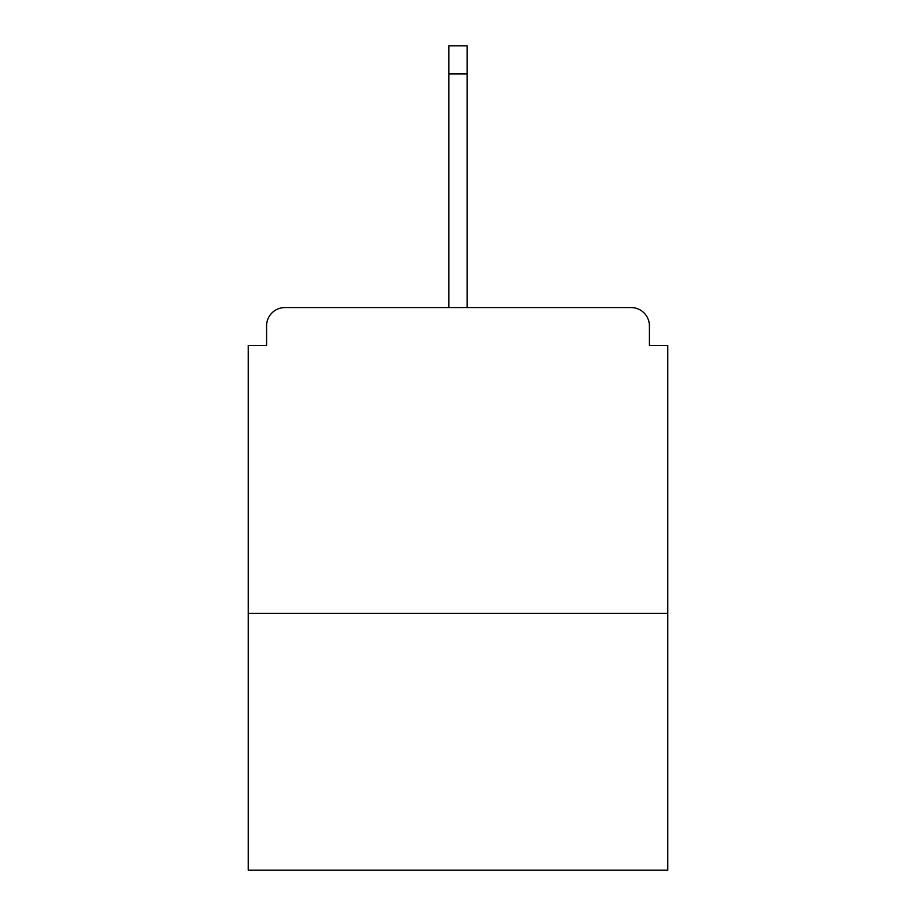 <?xml version="1.0" encoding="UTF-8"?>
<svg xmlns="http://www.w3.org/2000/svg" width="916" height="916" viewBox="0 0 916 916"><rect width="100%" height="100%" fill="white"/><g stroke="black" fill="none" stroke-linecap="round" stroke-linejoin="round"><path stroke-width="1.37" d="M649.421 345.469L649.421 325.901L649.421 345.469L667.764 345.469L667.764 870.2L248.236 870.2L248.236 345.469L266.579 345.469L266.579 325.901L266.579 345.469M667.764 613.342L248.236 613.342M649.421 325.901A18.343 18.343 0 0 0 631.078 307.558L284.922 307.558A18.343 18.343 0 0 0 266.579 325.901M631.078 307.558L536.284 307.558L631.078 307.558M379.716 307.558L284.922 307.558L379.716 307.558M467.171 73.933L448.829 73.933L448.829 45.8L467.171 45.8L467.171 307.558M448.829 73.933L448.829 307.558"/></g></svg>
